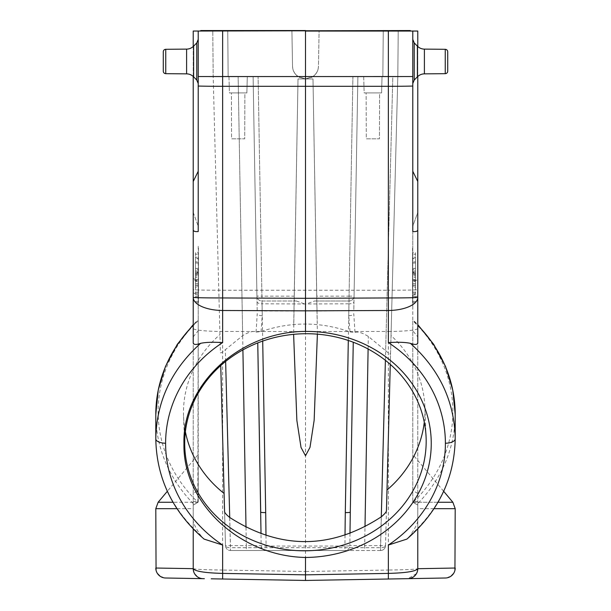 <?xml version="1.0" encoding="UTF-8"?>
<svg xmlns="http://www.w3.org/2000/svg" width="611" height="611" viewBox="0 0 611 611"><rect width="100%" height="100%" fill="white"/><g stroke="black" fill="none" stroke-linecap="round" stroke-linejoin="round"><path stroke-width="0.46" stroke-dasharray="3.06 2.29" d="M455.203 439.011L455.203 438.843C454.615 476.32 439.668 508.489 410.371 535.351C415.656 527.484 418.13 522.283 417.779 519.74L417.779 503.548A149.703 134.733 180 0 0 455.203 414.563M198.216 61.49L198.216 231.546L198.216 171.271L193.221 181.482L193.221 31.046L412.784 31.046L412.784 231.546L412.784 171.271L417.779 181.482L417.779 508.673L417.771 501.165L413.097 502.257A147.366 132.633 180 0 0 413.525 501.852A147.366 132.633 180 0 0 452.866 411.761A147.366 132.633 180 0 0 412.784 320.714L412.784 330.757L417.779 336.852L417.779 212.452L412.784 226.162L412.784 281.931L417.779 279.594M410.371 535.351L406.888 539.101M155.797 568.031L193.221 568.681L193.221 328.397A29.939 3.063 180 0 0 222.641 331.46L305.5 331.544L305.5 571.491L388.359 570.048L388.359 579.007L408.011 578.663A9.982 9.982 0 0 0 410.638 578.25L407.972 578.663M203.028 578.663L200.362 578.25A9.982 9.982 0 0 0 202.989 578.663L175.273 578.174M211.207 578.8L222.641 579.007L222.641 570.048L305.5 571.491L305.5 574.844M305.5 580.45L222.641 579.007M388.359 31.046L388.359 76.558A499.004 8.707 -90 0 1 388.359 86.311L305.5 86.334L305.5 331.544L388.359 331.46L388.359 570.048C406.262 569.773 416.068 569.315 417.779 568.681L416.503 573.553A9.982 9.982 0 0 0 417.466 571.163L416.511 573.553M415.014 575.577A9.982 9.982 0 0 1 412.975 577.212L415.014 575.577M416.458 573.637L408.064 578.663M417.779 46.52L417.779 76.459M434.031 508.673L417.779 508.673L417.779 568.665L455.203 568.031M417.779 568.681L417.779 324.64L412.784 319.759M417.779 328.397A29.939 3.063 180 0 1 388.359 331.46A499.004 8.699 89.9 0 0 388.352 290.24A29.939 0.588 180 0 0 417.779 289.652L417.779 297.374M417.779 181.482L417.779 31.046L412.784 31.046L412.784 171.271M227.674 31.046L410.294 31.046L200.706 31.046L227.674 31.046L227.674 30.55L410.294 30.55L410.294 31.046M305.5 30.55L305.5 76.566L222.641 76.551L222.641 31.046M193.221 568.681L193.221 568.681A9.982 9.982 0 0 0 193.221 568.726A9.982 9.982 0 0 1 193.221 568.681C194.932 569.315 204.738 569.773 222.641 570.048L222.641 331.46A499.004 8.699 90.1 0 1 222.648 290.24L222.641 86.311L305.5 86.334L305.5 76.566L412.784 76.551L412.784 31.046M198.216 171.271L198.216 76.551L222.641 76.551A499.004 8.707 90 0 0 222.641 86.311A29.939 0.588 0 0 1 198.216 86.052L198.216 231.546C194.863 231.844 193.198 231.21 193.221 229.66L193.221 181.482M198.216 31.046L198.216 76.551M193.221 76.459L193.221 46.52M193.221 341.748L193.221 213.354M193.221 283.443L193.221 279.594L198.216 281.931L198.216 490.557L193.221 493.436L193.221 283.443M155.797 508.673L193.221 508.673L193.221 568.658L193.221 493.436M193.221 328.397L193.221 324.64L198.216 319.759M193.221 297.374L193.221 289.652A29.939 0.588 -0 0 0 222.641 290.24L388.352 290.24L388.359 86.311A29.939 0.588 180 0 0 412.784 86.052L412.784 231.546C416.144 231.836 417.802 231.21 417.779 229.66M424.401 49.117L424.401 73.862L424.401 49.117L424.401 73.862L445.243 73.679L445.243 49.3L424.401 49.117A9.982 9.982 0 0 1 417.374 46.13L417.374 61.49L417.374 46.13L414.22 42.915L414.22 80.056L414.22 61.49L414.22 80.056L412.784 83.554L412.784 39.417L412.784 61.49M193.221 336.852L198.216 330.757L198.216 320.47A149.703 134.733 180 0 0 193.221 325.319M176.969 508.673L193.221 508.673L193.221 505.175L197.834 502.379L193.229 501.165L193.221 519.74C192.87 522.283 195.344 527.484 200.629 535.351L204.112 539.101M155.797 439.011L155.797 438.866C156.385 476.32 171.332 508.489 200.629 535.351M193.221 519.74L193.221 528.958M193.542 571.17A9.982 9.982 0 0 0 194.497 573.561A9.982 9.982 0 0 1 193.542 571.17L194.497 573.561L193.252 569.46M195.994 575.577L198.017 577.212A9.982 9.982 0 0 1 195.994 575.577A9.982 9.982 0 0 0 198.017 577.212M194.55 573.653L198.636 577.555M202.989 578.663A9.982 9.982 0 0 1 200.362 578.25L202.936 578.663M412.784 86.052L412.784 76.551M424.401 73.862A9.982 9.982 0 0 0 417.374 76.849L417.374 61.49L417.374 76.849L414.22 80.056M447.718 71.181L447.718 51.79L447.718 71.181A2.497 2.497 0 0 1 445.243 73.679L445.243 49.3L445.243 73.679M158.134 502.257L198.048 502.257L193.221 505.045L198.216 502.166L198.216 490.557M197.834 502.379L198.216 320.714A147.366 132.633 180 0 0 158.134 411.761A147.366 132.633 180 0 0 197.475 501.852A147.366 132.633 180 0 0 197.903 502.257L173.012 502.257M198.216 501.707L198.216 454.492L167.338 491.297M198.216 489.907L198.048 502.257M198.216 330.757L198.216 281.931M198.216 246.286L198.216 307.554L198.46 246.416M193.221 278.54L198.216 280.67M193.221 212.452L198.216 226.162L193.221 212.452M193.221 292.738L198.216 295.388M193.229 501.165L193.221 505.175M198.46 254.184L198.46 281.427L198.46 252.649L198.46 254.184L195.467 254.184L195.467 252.649L198.46 252.649M198.46 287.567L198.46 261.859L198.46 287.567L195.467 287.567L195.467 269.543L198.46 269.543M198.46 272.231L198.46 293.333L198.46 271.078L198.46 272.231L195.467 272.231L195.467 271.078L198.46 271.078M198.46 274.919L198.46 302.544L198.46 273.766L198.46 274.919L195.467 274.919L195.467 273.766L198.46 273.766M198.46 272.781L195.467 272.781L195.467 254.184M195.467 252.649L195.467 272.208L198.46 272.208M195.467 272.208L195.467 273.361L198.46 273.361M195.467 273.361L195.467 258.354L198.46 258.354M195.467 258.354L195.467 276.05L198.46 276.05M195.467 276.05L195.467 277.585L198.46 277.585M195.467 277.585L195.467 262.959L198.46 262.959M195.467 262.959L195.467 280.273L198.46 280.273M195.467 280.273L195.467 281.427L198.46 281.427L195.467 281.442L195.467 258.789L198.46 258.789M195.467 258.789L195.467 257.254L198.46 257.254M195.467 257.254L195.467 272.781M198.46 286.032L195.467 286.032L195.467 287.567M195.467 269.543L195.467 268.389L198.46 268.389M195.467 268.389L195.467 273.01L198.46 273.01M195.467 273.01L195.467 269.168L198.46 269.168M195.467 269.168L195.467 263.013L198.46 263.013M195.467 263.013L195.467 261.859L198.46 261.859M195.467 261.859L195.467 286.032M195.467 274.614L195.467 285.009L195.467 271.154L195.467 274.614L198.46 274.614L198.46 271.154L198.46 285.009L198.46 274.614M195.467 285.009L198.46 285.009M195.467 271.154L198.46 271.154M195.467 271.078L195.467 293.333L198.46 293.326L195.467 293.333L195.467 272.231M195.467 292.18L198.46 292.18M195.467 273.766L195.467 274.919M195.467 294.869L198.46 294.869M195.467 296.595L198.46 296.595M195.467 283.435L198.46 283.435M195.467 301.391L198.46 301.391M195.467 302.544L198.46 302.544M195.467 279.716L198.46 279.716M163.282 51.79L163.282 71.181L163.282 51.79A2.497 2.497 0 0 1 165.757 49.3L165.757 73.679L186.599 73.862L186.599 49.117A9.982 9.982 0 0 0 193.626 46.13L193.626 61.49L193.626 46.13L196.78 42.915L196.78 61.49L196.78 42.915L198.216 39.417M193.626 46.13L193.626 76.849A9.982 9.982 0 0 0 186.599 73.862L186.599 49.117L165.757 49.3L165.757 73.679L165.757 49.3M200.706 31.046L200.706 30.55L227.674 30.55M317.384 334.171L312.985 78.956L298.015 78.956L305.5 78.956L297.847 76.459C294.456 73.885 292.677 70.464 292.532 66.202L291.905 30.55L319.095 30.55L227.75 30.55L291.905 30.55L292.532 66.202C293.066 71.655 293.608 70.548 294.151 72.266L295.77 74.565L299.016 77.215L305.5 78.956L311.984 77.215L315.23 74.565L316.849 72.266C317.392 70.548 317.934 71.655 318.468 66.202L319.095 30.55L383.25 30.55L319.095 30.55L318.468 66.202C318.323 70.464 316.544 73.885 313.153 76.459L382.845 76.459L313.153 76.459C316.544 73.885 318.323 70.464 318.468 66.202L318.468 66.202C317.934 71.655 317.392 70.548 316.849 72.266L315.23 74.565L311.984 77.215L305.5 78.956L299.016 77.215L295.77 74.565L294.151 72.266C293.608 70.548 293.066 71.655 292.532 66.202C292.677 70.464 294.456 73.885 297.847 76.459L305.5 78.956L313.153 76.459L305.5 78.956L312.985 78.956L317.033 310.991L353.807 310.747L357.893 76.459L352.906 76.459L348.301 340.472M212.781 30.55L227.75 30.55L212.781 30.55L213.186 76.459L212.781 30.55M398.219 30.55L383.25 30.55L398.219 30.55L397.814 76.459L382.845 76.459L383.25 30.55L382.845 76.459L397.814 76.459L398.219 30.55M262.707 341.075L262.188 310.991L293.967 310.991L298.015 78.956L294.158 299.802L294.617 301.009L261.928 301.009A4.987 4.987 0 0 1 256.941 296.106L253.107 76.459L258.094 76.459L213.186 76.459L258.094 76.459L213.186 76.459L220.411 352.264C220.372 353.586 222.014 352.738 225.329 349.706L242.659 335.66C248.921 331.857 253.397 330.673 256.07 332.117L261.057 331.574C290.752 321.447 320.401 321.554 350.004 331.91L348.766 315.673L348.973 303.812A4.987 2.184 1 0 0 353.96 301.712L357.893 76.459L372.863 76.459L357.893 76.459L353.807 310.747M385.396 360.322L392.827 76.459L372.863 76.459L397.814 76.459L390.559 353.448C390.612 354.663 388.978 353.731 385.648 350.653L392.827 76.459L397.814 76.459L385.526 545.654A4.987 4.987 0 0 1 380.538 550.511L344.94 550.511L345.009 535.076M382.028 76.459L363.698 76.459L382.028 76.459L363.698 76.459L382.028 76.459L381.6 92.925L364.133 92.925L381.6 92.925L382.028 76.459M257.193 310.747L253.107 76.459L257.193 310.747L262.188 310.991L258.094 76.459L297.847 76.459L258.094 76.459L261.928 296.152L294.227 296.152L298.015 78.956L293.616 334.339M291.905 30.55L292.532 66.202L291.905 30.55M247.302 76.459L228.972 76.459L247.302 76.459L228.972 76.459L247.302 76.459L246.867 92.925L229.4 92.925L246.867 92.925L247.302 76.459M305.5 78.956L298.015 78.956L305.5 78.956M317.033 310.991L317.254 323.616M293.746 323.616L293.967 310.991M265.991 535.351L266.06 546.051L344.94 546.051A4.987 0.527 0.2 0 0 349.874 545.615C349.53 548.602 347.888 550.228 344.94 550.511L230.462 550.511L380.538 550.511L381.348 516.791M266.06 550.511L246.325 550.511L246.325 545.608L261.126 545.615A4.987 0.527 179.8 0 0 266.06 546.051L266.06 550.511C263.112 550.228 261.47 548.602 261.126 545.615L261.019 533.716M349.988 533.395L349.874 545.615L364.675 545.608L364.675 550.511L344.94 550.511M224.573 511.483L225.474 545.654L230.462 545.608L230.462 550.511L230.462 547.708A4.987 2.184 178.5 0 1 225.474 545.654A4.987 4.987 0 0 0 230.462 550.511A4.987 4.987 0 0 1 225.474 545.654L225.474 545.654A4.987 4.987 0 0 0 230.462 550.511A4.987 4.987 0 0 1 225.474 545.654L220.754 365.546M185.377 431.71A120.757 108.521 -2.3 0 1 183.56 416.45A120.757 108.521 -2.3 0 1 183.476 412.57A120.757 108.521 -2.3 0 1 219.945 334.568M397.814 76.459L391.032 335.546A120.757 108.521 -2.3 0 1 424.882 406.842A120.757 108.521 -2.3 0 1 424.958 410.722A120.757 108.521 -2.3 0 1 424.286 422.201M350.004 331.91L354.999 332.56C357.702 331.33 362.147 332.628 368.326 336.455L385.648 350.653M391.032 335.546L390.276 364.385M386.45 510.605L385.526 545.654A4.987 4.987 0 0 1 380.538 550.511A4.987 4.987 0 0 0 385.526 545.654L380.538 545.608L380.538 550.511M354.059 296.06L357.893 76.459L352.906 76.459L349.072 296.152L316.773 296.152L312.985 78.956L316.773 296.152M348.766 315.673A4.987 2.184 1 0 0 353.754 313.573L354.999 332.56M294.158 299.802L294.227 296.152M242.659 335.66L238.137 76.459L253.107 76.459L256.941 296.106A4.987 4.987 0 0 0 261.928 301.009L262.027 303.812L305.5 303.965L348.973 303.812L349.072 301.009A4.987 4.987 0 0 0 354.059 296.106L349.072 296.152L349.072 301.009L316.383 301.009L316.842 299.802M242.911 349.897L238.137 76.459L213.186 76.459M256.07 332.117L257.246 313.573A4.987 2.184 -1 0 0 262.234 315.673L261.057 331.574M316.383 301.009L314.566 301.009L306.783 303.812M304.217 303.812L296.434 301.009L294.617 301.009M296.434 301.009L261.928 301.009L261.928 296.152L256.941 296.106M256.941 296.06L257.04 301.712A4.987 2.184 -1 0 0 262.027 303.812L262.234 315.673M314.566 301.009L349.072 301.009A4.987 4.987 0 0 0 354.059 296.106A4.987 4.987 0 0 1 349.072 301.009M228.972 76.459L229.4 92.925L246.867 92.925L229.4 92.925L228.972 76.459M231.401 92.925L244.874 92.925L231.401 92.925L244.874 92.925L244.713 138.834L231.561 138.834L231.401 92.925L244.874 92.925L244.713 138.834L231.561 138.834L244.713 138.834L231.561 138.834L231.401 92.925M363.698 76.459L364.133 92.925L381.6 92.925L364.133 92.925L363.698 76.459M366.126 92.925L379.599 92.925L366.126 92.925L379.599 92.925L379.439 138.834L366.287 138.834L366.126 92.925L379.599 92.925L379.439 138.834L366.287 138.834L379.439 138.834L366.287 138.834L366.126 92.925M455.203 508.673L417.779 508.673L417.779 568.658M417.771 501.165L417.779 503.548M417.779 528.958L417.779 519.74M437.988 502.257L413.097 502.257L412.784 501.7L412.784 320.47A149.703 134.733 180 0 1 417.779 325.319M412.784 330.757L412.784 226.162L417.779 212.452M412.784 501.7L412.784 281.931M443.662 491.297L412.784 454.492L412.784 489.907M412.784 246.286L412.784 307.554L412.54 246.416M412.784 280.67L417.779 278.54M412.784 295.388L417.779 292.738M412.952 502.257L417.779 505.045L412.952 502.257L452.866 502.257M413.166 502.379L417.779 505.175M412.54 254.184L412.54 281.427L412.54 252.649L412.54 254.184L415.533 254.184L415.533 252.649L412.54 252.649M412.54 287.567L412.54 261.859L412.54 287.567L415.533 287.567L415.533 269.543L412.54 269.543M412.54 272.231L412.54 293.333L412.54 271.078L412.54 272.231L415.533 272.231L415.533 271.078L412.54 271.078M412.54 274.919L412.54 302.544L412.54 273.766L412.54 274.919L415.533 274.919L415.533 273.766L412.54 273.766M412.54 272.781L415.533 272.781L415.533 254.184M415.533 252.649L415.533 272.208L412.54 272.208M415.533 272.208L415.533 273.361L412.54 273.361M415.533 273.361L415.533 258.354L412.54 258.354M415.533 258.354L415.533 276.05L412.54 276.05M415.533 276.05L415.533 277.585L412.54 277.585M415.533 277.585L415.533 262.959L412.54 262.959M415.533 262.959L415.533 280.273L412.54 280.273M415.533 280.273L415.533 281.427L412.54 281.427L415.533 281.442L415.533 258.789L412.54 258.789M415.533 258.789L415.533 257.254L412.54 257.254M415.533 257.254L415.533 272.781M412.54 286.032L415.533 286.032L415.533 287.567M415.533 269.543L415.533 268.389L412.54 268.389M415.533 268.389L415.533 273.01L412.54 273.01M415.533 273.01L415.533 269.168L412.54 269.168M415.533 269.168L415.533 263.013L412.54 263.013M415.533 263.013L415.533 261.859L412.54 261.859M415.533 261.859L415.533 286.032M415.533 274.614L415.533 285.009L415.533 271.154L415.533 274.614L412.54 274.614L412.54 271.154L412.54 285.009L412.54 274.614M415.533 285.009L412.54 285.009M415.533 271.154L412.54 271.154M415.533 271.078L415.533 293.333L412.54 293.326L415.533 293.333L415.533 272.231M415.533 292.18L412.54 292.18M415.533 273.766L415.533 274.919M415.533 294.869L412.54 294.869M415.533 296.595L412.54 296.595M415.533 283.435L412.54 283.435M415.533 301.391L412.54 301.391M415.533 302.544L412.54 302.544M415.533 279.716L412.54 279.716M155.797 414.563A149.703 134.733 180 0 0 193.221 503.548M198.216 298.344L193.221 295.9M417.374 46.13L417.374 76.849M193.626 76.849L196.78 80.056L196.78 42.915M186.599 49.117L186.599 73.862M383.326 30.55L383.326 31.046M227.75 30.55L228.155 76.459L227.75 30.55M229.667 517.448L230.462 547.708L380.538 547.708A4.987 2.184 1.5 0 0 385.526 545.654M381.295 516.83L380.538 545.608L364.675 545.608L365.004 526.873M368.105 349.011L368.326 336.455M225.635 361.422L225.329 349.706M246.004 527.331L246.325 545.608L230.462 545.608L229.721 517.486M417.779 295.9L412.784 298.344M417.779 493.436L412.784 490.557M156.065 570.307L157.378 573.416M160.082 576.219L165.398 578.006M414.22 42.915L412.784 39.417M196.78 80.056L198.216 83.554M183.56 416.45L184.774 447.069M424.882 406.842L426.104 437.461M454.935 570.307L453.629 573.408M450.926 576.219L445.61 577.998M445.503 578.006L435.742 578.174"/><path stroke-width="0.92" d="M165.757 49.3L165.757 73.679A2.497 2.497 0 0 1 163.282 71.181L163.282 51.79A2.497 2.497 0 0 1 165.757 49.3L186.599 49.117A9.982 9.982 0 0 0 193.626 46.13L196.78 42.915L196.78 80.056L198.216 83.554L198.216 86.052L198.216 76.551L305.5 76.566L305.5 298.305L222.641 297.954A29.939 0.519 90.2 0 0 222.641 310.495L305.5 310.839L305.5 298.305L388.359 297.954A29.939 0.588 0 0 0 417.779 297.366L417.779 76.459M305.5 331.429C239.657 331.506 182.277 384.815 183.957 443.525C182.529 502.7 239.657 556.239 305.5 557.469A125.751 113.004 177.7 0 0 431.251 443.487A125.751 113.004 177.7 0 0 305.5 331.429L305.5 310.839L388.359 310.495A29.939 0.519 -90.2 0 0 388.359 297.954L388.359 86.311L222.641 86.311L222.641 297.954A29.939 0.588 0 0 1 193.221 297.366L193.221 341.748C192.87 344.696 195.329 345.223 200.591 343.336C205.579 342.236 212.926 341.992 222.641 342.588L222.641 310.495A29.939 13.121 0 0 1 193.221 297.366L193.221 76.459M417.779 297.366A29.939 13.121 0 0 1 388.359 310.495L388.359 342.588C398.036 341.992 405.383 342.236 410.409 343.336C415.671 345.223 418.13 344.696 417.779 341.748L417.779 297.366L417.779 324.64L433.718 344.36L445.511 366.386L452.759 390.001L455.203 414.434A149.703 134.733 180 0 0 417.779 325.319M417.779 336.852L417.779 341.748M410.409 343.336C439.592 369.686 454.523 401.526 455.203 438.851A9.982 4.376 179.9 0 1 445.396 443.242A139.705 125.545 -2.3 0 1 388.359 545.05L406.888 539.101C438.316 511.835 454.416 478.466 455.203 439.011L455.203 414.434A149.703 134.733 180 0 1 455.203 414.563M305.5 557.469L305.5 580.45L305.5 574.844L222.641 573.401L222.641 579.007L305.5 580.45L407.972 578.663A9.982 9.982 0 0 0 417.779 568.681C415.839 571.354 406.032 572.927 388.359 573.401L305.5 574.844M426.18 441.341A120.757 108.521 -2.3 0 1 307.6 550.771A120.757 108.521 -2.3 0 1 184.774 447.069A120.757 108.521 -2.3 0 1 184.698 443.189A120.757 108.521 177.7 0 1 303.277 333.759A120.757 108.521 177.7 0 1 426.104 437.461A120.757 108.521 177.7 0 1 426.18 441.341M388.359 545.05L388.359 579.007L305.5 580.45M445.396 578.006L407.972 578.663A9.982 9.982 0 0 0 408.011 578.663L445.396 578.006A9.982 9.982 -90.7 0 0 455.203 568.031L417.779 568.704A9.982 9.982 0 0 1 417.466 571.163L417.779 568.658M222.641 579.007L211.207 578.8M193.542 571.17A9.982 9.982 0 0 1 193.221 568.726A9.982 9.982 0 0 0 193.542 571.17L193.221 568.658L155.797 568.031A9.982 9.982 90.7 0 0 165.604 578.006L202.989 578.663A9.982 9.982 0 0 0 203.028 578.663L204.357 578.686M416.503 573.553A9.982 9.982 0 0 1 415.014 575.577L416.458 573.637M412.975 577.212A9.982 9.982 0 0 1 410.638 578.25L412.975 577.212M408.064 578.663L388.359 579.007M412.784 31.046L305.5 31.046L305.5 76.566L412.784 76.551L412.784 31.046L417.779 31.046L417.779 46.52M417.779 289.652L417.779 212.452M410.294 31.046L410.294 30.55L193.221 31.046L193.221 46.52M193.221 213.354L193.221 229.66C193.198 231.21 194.863 231.844 198.216 231.546L198.216 86.052A29.939 0.588 0 0 0 222.641 86.311A499.004 8.707 90 0 1 222.641 76.558L222.641 31.046M193.221 289.652L193.221 279.594M193.221 325.319A149.703 134.733 180 0 0 155.797 414.434L158.241 390.001L165.489 366.386L177.282 344.36L193.221 324.64L193.221 297.374M193.221 181.482L198.216 171.271M198.216 76.551L198.216 31.046M198.216 83.554L198.216 61.49M417.779 229.66C417.794 231.21 416.129 231.844 412.784 231.546L412.784 86.052A29.939 0.588 180 0 1 388.359 86.311A499.004 8.707 90 0 0 388.359 76.551L388.359 31.046M412.784 76.551L412.784 86.052M412.784 61.49L412.784 83.554L414.22 80.056L414.22 42.915L412.784 39.417M412.784 171.271L417.779 181.482M155.797 414.563A149.703 134.733 180 0 1 155.797 414.434L155.797 439.011C156.584 478.466 172.684 511.835 204.105 539.101L222.641 545.05A139.705 125.545 2.3 0 1 165.604 443.235A9.982 4.376 -179.9 0 1 155.797 438.851C156.477 401.526 171.408 369.686 200.591 343.336M193.221 528.958L193.221 568.681C195.161 571.354 204.968 572.927 222.641 573.401L222.641 545.05M193.221 568.681A9.982 9.982 0 0 0 203.028 578.663L202.936 578.663M195.994 575.577A9.982 9.982 0 0 1 194.497 573.561L195.994 575.577A9.982 9.982 0 0 1 194.497 573.561L194.55 573.653M198.017 577.212A9.982 9.982 0 0 0 200.362 578.25A9.982 9.982 0 0 1 198.017 577.212L198.636 577.555M193.221 568.665L193.252 569.46M447.718 71.181L447.718 51.79A2.497 2.497 0 0 0 445.243 49.3A2.497 2.497 0 0 1 447.718 51.79L447.718 71.181A2.497 2.497 0 0 1 445.243 73.679L445.243 49.3L424.401 49.117A9.982 9.982 0 0 1 417.374 46.13L414.22 42.915M445.243 73.679L424.401 73.862A9.982 9.982 0 0 0 417.374 76.849L417.374 46.13M193.626 46.13L193.626 76.849A9.982 9.982 0 0 0 186.599 73.862L165.757 73.679A2.497 2.497 0 0 1 163.282 71.181L163.282 51.79M305.5 30.55L200.706 30.55L200.706 31.046M353.257 342.236L350.294 512.148L353.257 342.236M293.616 334.339L296.862 420.437L301.024 447.443L305.508 455.753L309.998 447.367L314.153 420.292L317.384 334.171M345.009 535.076L345.299 512.591A4.987 0.527 1 0 0 350.294 512.148L349.988 533.395M261.019 533.716L257.758 342.916L260.706 512.148A4.987 0.527 -1 0 0 265.701 512.591L265.991 535.351M220.754 365.546L224.573 511.483C224.527 512.614 226.223 514.599 229.667 517.448C280.403 549.877 330.963 549.656 381.348 516.791C384.8 513.859 386.503 511.797 386.45 510.605L386.984 490.037A120.757 108.521 -2.3 0 0 424.286 422.201M224.107 493.459A120.757 108.521 -2.3 0 1 185.377 431.71M390.276 364.385L386.984 490.037M417.779 568.681L417.779 528.958M388.359 342.588A139.72 125.561 -2.3 0 1 445.396 443.242M165.604 443.235A139.72 125.561 2.3 0 1 222.641 342.588M176.969 508.673L155.797 508.673L158.134 502.257L173.012 502.257M202.989 578.663A9.982 9.982 0 0 0 203.028 578.663L175.273 578.174M424.401 73.862L424.401 49.117M186.599 49.117L186.599 73.862M227.674 30.55L227.674 31.046M383.326 31.046L383.326 30.55M348.301 340.472L345.299 512.591M265.701 512.591L262.707 341.075M385.396 360.322L381.295 516.83M365.004 526.873L368.105 349.011M229.721 517.486L225.635 361.422M242.911 349.897L246.004 527.331M454.935 570.307L455.203 508.673L434.031 508.673M455.203 508.673L452.866 502.257L437.988 502.257M156.065 570.307L155.797 508.673M157.378 573.416L160.082 576.219M167.338 491.297L158.134 502.257M417.374 76.849L414.22 80.056M196.78 42.915L198.216 39.417M193.626 76.849L196.78 80.056M453.629 573.408L450.926 576.219M435.742 578.174L407.972 578.663M443.662 491.297L452.866 502.257"/></g></svg>
